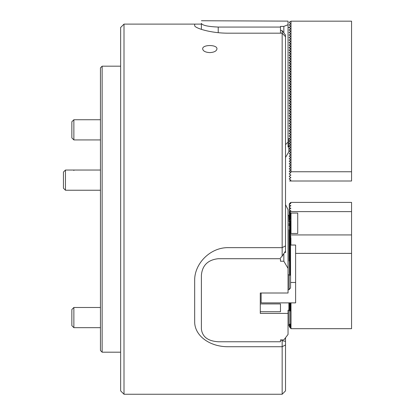 <?xml version="1.0" encoding="UTF-8"?>
<svg xmlns="http://www.w3.org/2000/svg" width="415" height="415" viewBox="0 0 415 415"><rect width="100%" height="100%" fill="white"/><g stroke="black" fill="none" stroke-linecap="round" stroke-linejoin="round"><path stroke-width="0.62" d="M201.4 24.117L124.007 24.117L124.007 394.25L282.159 394.25L282.159 346.722L227.664 346.722M284.571 252.507L285.52 252.507L285.52 251.044L282.159 256.19L282.159 247.646L228.317 247.646C210.057 247.288 194.267 263.961 194.671 280.566L194.671 321.36C194.308 335.813 209.985 346.95 228.317 346.722L282.159 346.722L282.159 340.694L285.52 341.379L285.52 337.743M228.317 346.722C209.985 346.95 194.308 335.813 194.671 321.36L194.671 280.566C194.293 263.873 210.073 247.319 228.317 247.646L282.159 247.646L285.52 245.877L282.159 247.646L282.159 33.179L228.317 33.179L282.159 33.179L282.159 30.663L285.52 35.125L285.52 251.044M194.671 25.621C194.308 27.8 209.985 33.273 228.317 33.179C209.985 33.273 194.308 27.8 194.671 25.621L194.671 24.117L194.671 25.621M198.251 333.157L198.048 332.846M209.814 52.606C205.466 52.352 203.085 51.118 202.66 48.908C202.219 44.426 217.408 44.431 216.962 48.908C216.542 51.118 214.161 52.352 209.814 52.606M285.52 341.379L285.52 390.883L282.159 394.25M285.52 344.953L282.159 346.722L285.52 344.953M285.52 36.717L282.159 33.179L285.52 36.717M124.007 394.25L120.646 390.883L120.646 27.478L124.007 24.117M289.141 30.15L290.567 30.975L290.567 31.556L289.141 32.38M289.141 32.671L290.567 33.496L290.567 34.082L289.141 34.907M289.141 35.197L290.567 36.022L290.567 36.603L289.141 37.428M289.141 37.718L290.567 38.543L290.567 39.129L289.141 39.954M289.141 40.245L290.567 41.069L290.567 41.65L289.141 42.475L290.567 43.591L290.567 44.177L289.141 45.002L290.567 46.117L290.567 46.698L289.141 47.523L290.567 48.638L290.567 49.224L289.141 50.049L290.567 51.164L290.567 51.745L289.141 52.57L290.567 53.685L290.567 54.272L289.141 55.096L290.567 56.212L290.567 56.793L289.141 57.618L290.567 58.733L290.567 59.319L289.141 60.144L290.567 61.259L290.567 61.84L289.141 62.665L290.567 63.78L290.567 64.367L289.141 65.191L290.567 66.307L290.567 66.888L289.141 67.712L290.567 68.828L290.567 69.409L289.141 70.234L290.567 71.354L290.567 71.935L289.141 72.76L290.567 73.875L290.567 74.456L289.141 75.281L290.567 76.402L290.567 76.983L289.141 77.807L290.567 78.923L290.567 79.504L289.141 80.328L290.567 81.449L290.567 82.03L289.141 82.855L290.567 83.97L290.567 84.551L289.141 85.376L290.567 86.496L290.567 87.077L289.141 87.902L290.567 89.017L290.567 89.599L289.141 90.423L290.567 91.544L290.567 92.125L289.141 92.95L290.567 94.065L290.567 94.646L289.141 95.471L290.567 96.591L290.567 97.172L289.141 97.997L290.567 99.112L290.567 99.693L289.141 100.518L290.567 101.633L290.567 102.22L289.141 103.044L290.567 104.16L290.567 104.741L289.141 105.566L290.567 106.681L290.567 107.267L289.141 108.092L290.567 109.207L290.567 109.788L289.141 110.613L290.567 111.728L290.567 112.315L289.141 113.139L290.567 114.255L290.567 114.836L289.141 115.661L290.567 116.776L290.567 117.362L289.141 118.187L290.567 119.302L290.567 119.883L289.141 120.708L290.567 121.823L290.567 122.409L289.141 123.234L290.567 124.35L290.567 124.931L289.141 125.755L290.567 126.871L290.567 127.457L289.141 128.282L290.822 129.542L289.141 130.803L290.567 129.978L290.567 129.397L289.141 128.282M289.141 130.803L290.567 131.918L290.567 132.504L289.141 133.329L290.567 134.444L290.567 135.025L289.141 135.85L290.567 136.966L290.567 137.552L288.887 138.522L288.887 151.651L285.52 157.477M201.4 29.361L201.4 23.385C202.318 25.382 207.925 26.612 218.223 27.068L280.473 27.068L280.473 33.179M283.839 32.878L283.839 26.41L280.473 26.41L280.473 27.068M283.839 26.41L288.046 24.724L288.046 21.123L201.4 20.75M289.141 27.623L290.567 28.448L290.567 29.034L289.141 29.859M285.52 144.622L288.046 142.101L288.046 147.123L288.887 145.722M288.046 24.724L288.046 142.101M289.058 27.478L288.046 27.478M280.473 30.212L282.159 30.663M290.905 117.072L290.567 117.072M290.822 180.017L289.307 179.14L289.307 178.657L290.822 177.781M290.822 177.49L289.307 176.619L289.307 176.131L290.822 175.26M290.822 174.969L289.307 174.093L289.307 173.61L290.822 172.733M290.822 172.443L289.307 171.571L289.307 171.084L290.822 170.212M290.822 169.922L289.307 169.045L289.307 168.563L290.822 167.686M290.822 167.395L289.307 166.524L289.307 166.036L290.822 165.165M290.822 164.874L289.307 163.998L289.307 163.515L290.822 162.638M290.822 162.348L289.307 161.476L289.307 160.989L290.822 160.117M290.822 159.827L289.307 158.95L289.307 158.468L290.822 157.591M290.822 157.301L289.307 156.429L289.307 155.941L290.822 155.07M290.822 154.779L289.307 153.903L289.307 153.42L290.822 152.544M290.822 152.253L289.307 151.382L289.307 150.894L290.822 150.023M290.822 149.732L289.307 148.855L289.307 148.373L290.822 147.496M290.822 147.206L289.307 146.334L289.307 145.847L290.822 144.975M290.822 144.685L289.307 143.808L289.307 143.325L290.822 142.454M290.822 142.158L289.307 141.287L289.307 140.799L290.822 139.928M290.822 139.637L289.307 138.766L289.307 138.278L290.822 137.407M290.822 137.111L289.307 136.239L289.307 135.752L290.822 134.88M290.822 134.59L289.307 133.718L289.307 133.231L290.822 132.359M290.822 132.063L289.307 131.192L289.307 130.704M290.822 127.016L289.307 126.144L289.307 125.657L290.822 124.785M290.822 124.495L289.307 123.623L289.307 123.136L290.822 122.264M290.822 121.969L289.307 121.097L289.307 120.609L290.822 119.738L289.307 118.576L289.307 118.088L290.822 117.217L289.307 116.05L289.307 115.567L290.822 114.69L289.307 113.528L289.307 113.041L290.822 112.169L289.307 111.002L289.307 110.52L290.822 109.643L289.307 108.481L289.307 107.993L290.822 107.122L289.307 105.955L289.307 105.472L290.822 104.596L289.307 103.434L289.307 102.946L290.822 102.074L289.307 100.907L289.307 100.425L290.822 99.548L289.307 98.386L289.307 97.899L290.822 97.027L289.307 95.86L289.307 95.377L290.822 94.501L289.307 93.339L289.307 92.851L290.822 91.98L289.307 90.812L289.307 90.33L290.822 89.453L289.307 88.291L289.307 87.804L290.822 86.932L289.307 85.765L289.307 85.283L290.822 84.406L289.307 83.244L289.307 82.756L290.822 81.885L289.307 80.718L289.307 80.235L290.822 79.358L289.307 78.196L289.307 77.709L290.822 76.837L289.307 75.67L289.307 75.188L290.822 74.311L289.307 73.149L289.307 72.661L290.822 71.79L289.307 70.623L289.307 70.14L290.822 69.264L289.307 68.102L289.307 67.614L290.822 66.742L289.307 65.575L289.307 65.093L290.822 64.216L289.307 63.054L289.307 62.566L290.822 61.695L289.307 60.528L289.307 60.045L290.822 59.169L289.307 58.007L289.307 57.519L290.822 56.648L289.307 55.48L289.307 54.998L290.822 54.121L289.307 52.959L289.307 52.472L290.822 51.6L289.307 50.433L289.307 49.95L290.822 49.079L289.307 47.912L289.307 47.424L290.822 46.553L289.307 45.391L289.307 44.903L290.822 44.032L289.307 42.864L289.307 42.377L290.822 41.505M290.822 41.215L289.307 40.343L289.307 39.856L290.822 38.984M290.822 38.688L289.307 37.817L289.307 37.329L290.822 36.458M290.822 36.167L289.307 35.296L289.307 34.808L290.822 33.937M290.822 33.641L289.307 32.769L289.307 32.282L290.822 31.41M290.822 31.12L289.307 30.248L289.307 29.761L290.822 28.889M290.822 28.594L289.307 27.722L289.307 27.234L290.822 26.363M290.822 26.072L289.307 25.201L289.307 24.713L290.822 23.842M290.303 172.147L290.993 171.748L290.993 21.17L289.307 22.192L289.307 22.675L290.822 23.546M290.993 171.748L351.557 171.748L351.557 21.17L290.993 21.17M290.822 127.312L289.307 128.183M290.822 129.542L290.822 129.833M290.822 180.307L289.618 181.002L351.557 181.002L351.557 171.748M65.461 170.041L65.461 190.231L63.443 188.213L63.443 172.064L65.461 170.041L100.456 170.041L73.87 170.041L73.87 170.539M281.08 339.906L282.159 340.694M285.52 204.647L288.046 209.694L288.046 293.011L260.288 293.011L260.288 311.727L280.473 311.727L280.473 303.925L260.288 303.925M282.159 256.19L280.473 257.871M284.991 338.433L285.52 338.894M289.058 222.046L288.887 215.836L288.046 214.716M290.567 302.872L290.567 323.783L288.046 325.531M290.567 274.05L290.567 275.021L289.141 273.895L290.567 274.05L289.141 272.634L290.567 272.79L289.141 271.369L290.567 271.529L289.141 270.108L290.567 270.264L289.141 268.847L290.567 269.003L289.141 267.587L290.567 267.742L289.141 266.321L290.567 266.482L289.141 265.06L290.567 265.216L289.141 263.8L290.567 263.956L289.141 262.539L290.567 262.695L289.141 261.274L290.567 261.434L289.141 260.013L290.567 260.169L289.141 258.753L290.567 258.908L289.141 257.492L290.567 257.648L289.141 256.231L290.567 256.387L289.141 254.966L290.567 255.121L289.141 253.705L290.567 253.861L289.141 252.445L290.567 252.6L289.141 251.184L290.567 251.34L289.141 249.918L290.567 250.074L289.141 248.658L290.567 248.813L289.141 247.397L290.567 247.553L289.141 246.137L290.567 246.292L289.141 244.871L290.567 245.026L289.141 243.61L290.567 243.766L289.141 242.35L290.567 242.505L289.141 241.089L290.567 241.245L289.141 239.823L290.567 239.979L289.141 238.563L290.567 238.718L289.141 237.302L290.567 237.458L289.141 236.042L290.567 236.197L289.141 234.776L290.567 234.932L289.141 233.515L290.567 233.671L289.141 232.255L290.567 232.41L289.141 230.994L290.567 231.15L289.141 229.728L290.567 229.889L289.141 228.468L290.567 228.624L289.141 227.207L290.567 227.363L289.141 225.947L290.567 226.102L289.141 224.681L290.567 224.842L289.141 223.42L290.567 223.576L289.141 222.16L290.567 222.316L289.141 220.899L290.567 221.055L290.567 220.764L289.141 219.634M290.567 272.79L290.567 273.76M290.567 271.529L290.567 272.499M290.567 270.264L290.567 271.234M290.567 269.003L290.567 269.973M290.567 267.742L290.567 268.713M290.567 266.482L290.567 267.452M290.567 265.216L290.567 266.186M290.567 263.956L290.567 264.926M290.567 262.695L290.567 263.665M290.567 261.434L290.567 262.404M290.567 260.169L290.567 261.139M290.567 258.908L290.567 259.878M290.567 257.648L290.567 258.618M290.567 256.387L290.567 257.357M290.567 255.121L290.567 256.091M290.567 253.861L290.567 254.831M290.567 252.6L290.567 253.57M290.567 251.34L290.567 252.31M290.567 250.074L290.567 251.044M290.567 248.813L290.567 249.783M290.567 247.553L290.567 248.523M290.567 246.292L290.567 247.262M290.567 282.475L295.615 282.475L295.615 245.042L290.567 245.042L290.567 245.996M290.567 243.766L290.567 244.736M290.567 242.505L290.567 243.475M290.567 241.245L290.567 242.215M290.567 239.979L290.567 240.954M290.567 238.718L290.567 239.688M290.567 237.458L290.567 238.428M290.567 236.197L290.567 237.167M295.615 253.399L351.557 253.399L351.557 234.932L290.567 234.932L290.567 235.907M290.567 233.671L290.567 234.641M290.567 232.41L290.567 233.38M290.567 231.15L290.567 232.12M290.567 229.889L290.567 230.859M290.567 228.624L290.567 229.594M290.567 227.363L290.567 228.333M290.567 226.102L290.567 227.072M290.567 224.842L290.567 225.812M290.567 223.576L290.567 224.546M290.567 222.316L290.567 223.286M290.567 221.055L290.567 222.025M260.288 313.408L260.288 293.011L260.288 313.408L288.046 313.408L288.046 334.443L283.839 339.906L280.473 339.906L280.473 341.763L218.223 341.763C207.925 341.073 202.318 336.83 201.4 329.038L201.4 275.124C202.338 265.32 207.946 259.847 218.223 258.711L280.473 258.711L280.473 261.227L283.839 261.227L283.839 253.622M288.046 268.381L283.839 261.227M288.046 274.538L289.058 275.041L290.567 275.311L290.567 275.021M290.567 275.311L290.567 287.891L289.058 289.686L289.058 275.041M290.567 311.203L288.887 310.233L288.046 310.233L288.046 313.408M288.887 310.233L288.887 302.872M289.058 289.686L288.046 289.836M290.567 309.943L289.141 309.118L290.567 310.913M290.567 308.682L289.141 307.857L290.567 309.652M290.567 307.422L289.141 306.597L290.567 308.392M290.567 306.156L289.141 305.331L290.567 307.126M290.567 304.895L289.141 304.07L290.567 305.865M289.141 302.81L290.567 304.605M290.567 303.635L289.25 302.872M290.163 302.872L290.567 303.344M289.058 325.028L289.058 310.379M295.615 282.475L295.615 302.872L261.128 302.872L261.128 293.011M73.87 327.674L71.852 325.651L71.852 309.502L73.87 307.484L73.87 327.674L100.456 327.674M73.87 139.928L71.852 137.91L71.852 121.756L73.87 119.738L73.87 139.928L100.456 139.928M290.993 213.071L297.721 213.071L297.721 233.474L290.993 233.474L290.993 213.071L289.618 211.883L290.822 213.419L289.307 212.547L289.307 203.947L290.303 202.795L290.993 202.401L351.557 202.401L351.557 234.932M289.307 212.547L290.822 214.534L289.307 213.808L289.307 212.791M289.307 213.808L290.822 215.8L289.307 215.069L289.307 214.052M289.307 215.069L290.822 217.061L289.307 216.334L290.822 218.321L289.307 217.595L290.822 219.582L289.307 218.855L290.567 220.847M289.307 216.334L289.307 215.312M289.307 217.595L289.307 216.573M289.307 218.855L289.307 217.839M289.307 219.768L289.307 219.099M289.608 324.54L290.822 326.086L289.307 325.459L290.822 327.352L289.307 326.719L290.993 328.685L351.557 328.685L351.557 253.399M289.307 325.215L289.307 324.779M290.567 221.818L290.567 222.108M290.567 223.078L290.567 223.369M290.567 224.339L290.567 224.629M290.567 225.599L290.567 225.895M290.567 226.865L290.567 227.155M290.567 228.126L290.567 228.416M290.567 229.386L290.567 229.677M290.567 230.647L290.567 230.942M290.567 231.912L290.567 232.203M290.567 233.173L290.567 233.463M297.721 213.071L297.721 233.474M290.993 233.474L290.567 233.837M289.307 326.475L289.307 325.459M290.993 302.872L290.993 328.685M290.567 302.94L290.567 303.23M290.567 304.2L290.567 304.491M290.567 305.461L290.567 305.751M290.567 306.726L290.567 307.017M290.567 307.987L290.567 308.278M290.567 309.248L290.567 309.538M290.567 310.508L290.567 310.799M290.567 311.769L290.567 312.064M290.567 313.035L290.567 313.325M290.567 314.295L290.567 314.586M290.567 315.556L290.567 315.846M290.567 316.816L290.567 317.112M290.567 318.082L290.567 318.372M290.567 319.343L290.567 319.633M290.567 320.603L290.567 320.894M290.567 321.864L290.567 322.159M290.567 323.129L290.567 323.42M290.256 324.032L290.822 324.826L289.914 324.302M289.618 211.883L289.618 211.619L351.557 211.619M290.905 328.613L290.905 302.872M289.307 204.253L290.822 203.386L290.303 202.795M290.822 203.386L290.822 203.096L290.822 203.386M289.307 206.769L290.822 205.897L289.307 204.735M290.822 205.897L290.822 205.607L290.822 205.897M290.567 242.225L290.567 241.063M290.822 241.935L290.822 241.354L290.822 241.935M289.307 209.279L290.822 208.413L289.307 207.251M290.822 208.413L290.822 208.123L290.822 208.413M289.618 211.619L290.822 210.633L289.307 209.762M290.822 210.924L290.822 210.633L290.822 210.924M290.567 237.188L290.567 236.026M290.822 236.898L290.822 236.317L290.822 236.898M102.137 352.19L100.456 350.509L100.456 67.858L102.137 66.177L102.137 352.19L120.646 352.19M218.223 27.068L218.223 32.681M289.141 310.379L289.141 324.914M289.141 275.01L289.141 289.54M73.87 119.738L100.456 119.738L73.87 119.738L71.852 121.756M289.058 223.306L289.058 225.833M289.058 229.614L289.058 261.16M73.87 307.484L100.456 307.484L73.87 307.484L71.852 309.502M65.461 190.231L100.456 190.231M290.905 245.042L290.905 237.754M120.646 66.177L102.137 66.177"/></g></svg>
